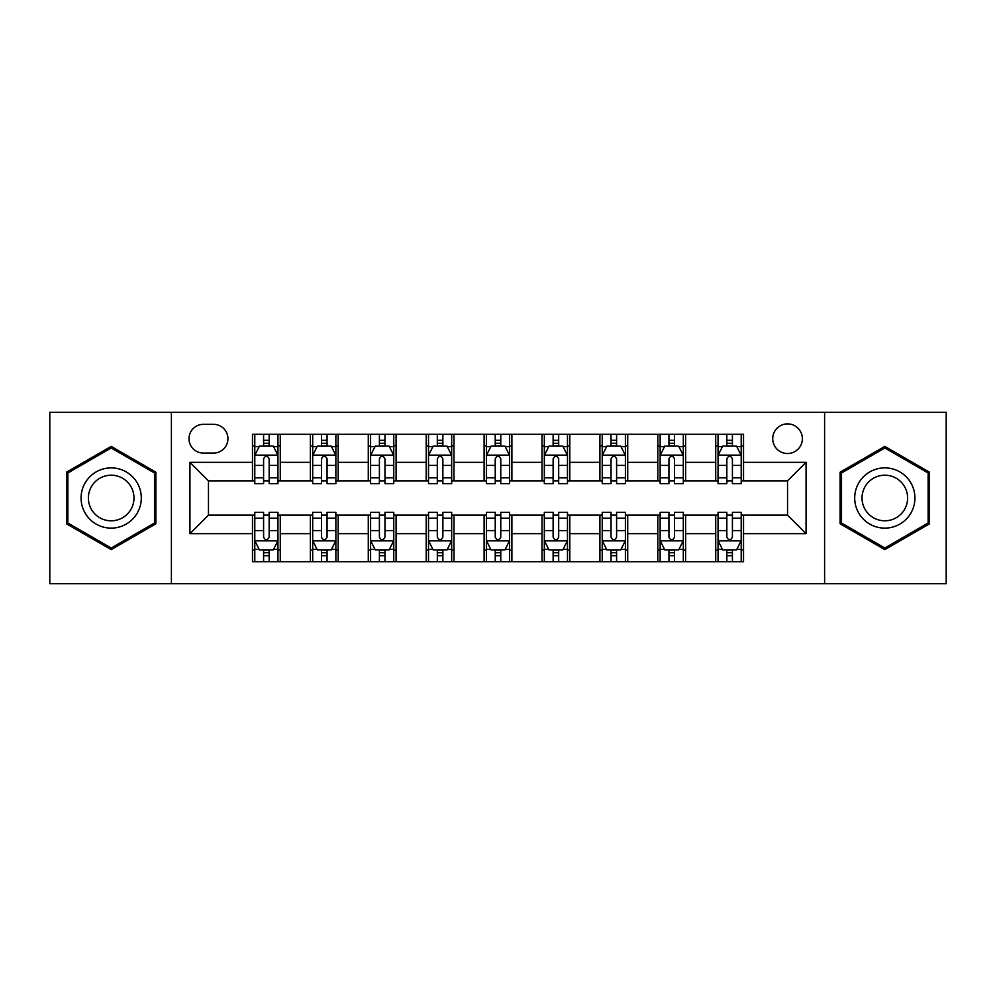 <?xml version="1.0" encoding="UTF-8"?>
<svg xmlns="http://www.w3.org/2000/svg" width="996" height="996" viewBox="0 0 996 996"><rect width="100%" height="100%" fill="white"/><g stroke="black" fill="none" stroke-linecap="round" stroke-linejoin="round"><path stroke-width="1.49" d="M787.537 423.885A14.828 14.828 0 0 0 772.709 438.701A14.828 14.828 0 0 0 787.537 453.529A14.828 14.828 0 0 0 802.365 438.701A14.828 14.828 0 0 0 787.537 423.885M824.601 583.706L946.2 583.706L946.2 412.294L824.601 412.294L824.601 583.706L171.399 583.706L171.399 412.294L49.8 412.294L49.8 583.706L171.399 583.706M203.371 453.068L213.555 453.068A14.355 14.355 0 0 0 227.922 438.701A14.355 14.355 0 0 0 213.555 424.346L203.371 424.346A14.355 14.355 0 0 0 189.003 438.701A14.355 14.355 0 0 0 203.371 453.068M824.601 412.294L171.399 412.294M252.474 533.669L189.937 533.669L189.937 462.331L252.474 462.331L252.474 480.856L208.463 480.856L208.463 515.144L252.474 515.144L252.474 561.694L743.526 561.694L743.526 515.144L787.537 515.144L787.537 480.856L743.526 480.856L743.526 462.331L806.063 462.331L806.063 533.669L743.526 533.669M743.526 462.331L743.526 434.306L252.474 434.306L252.474 462.331M715.726 434.306L715.726 480.856L718.041 480.856M726.843 480.856L732.409 480.856M741.211 480.856L743.526 480.856M715.726 480.856L683.306 480.856M657.821 434.306L657.821 480.856L660.136 480.856M668.938 480.856L674.504 480.856M657.821 480.856L625.401 480.856M599.916 434.306L599.916 480.856L602.231 480.856M611.034 480.856L616.599 480.856M599.916 480.856L567.483 480.856M542.011 434.306L542.011 480.856L544.326 480.856M553.129 480.856L558.681 480.856M542.011 480.856L509.579 480.856M484.106 434.306L484.106 480.856L486.422 480.856M495.224 480.856L500.776 480.856M484.106 480.856L451.674 480.856M426.201 434.306L426.201 480.856L428.517 480.856M437.319 480.856L442.871 480.856M426.201 480.856L393.769 480.856M368.283 434.306L368.283 480.856L370.599 480.856M379.401 480.856L384.966 480.856M368.283 480.856L335.864 480.856M310.379 434.306L310.379 480.856L312.694 480.856M321.496 480.856L327.062 480.856M310.379 480.856L277.959 480.856M252.474 480.856L254.789 480.856M263.591 480.856L269.157 480.856M252.474 515.144L254.789 515.144M263.591 515.144L269.157 515.144M277.959 515.144L280.274 515.144L280.274 561.694M312.694 515.144L280.274 515.144M321.496 515.144L327.062 515.144M335.864 515.144L338.179 515.144L338.179 561.694M370.599 515.144L338.179 515.144M379.401 515.144L384.966 515.144M393.769 515.144L396.084 515.144L396.084 561.694M428.517 515.144L396.084 515.144M437.319 515.144L442.871 515.144M451.674 515.144L453.989 515.144L453.989 561.694M486.422 515.144L453.989 515.144M495.224 515.144L500.776 515.144M509.579 515.144L511.894 515.144L511.894 561.694M544.326 515.144L511.894 515.144M553.129 515.144L558.681 515.144M567.483 515.144L569.799 515.144L569.799 561.694M602.231 515.144L569.799 515.144M611.034 515.144L616.599 515.144M625.401 515.144L627.717 515.144L627.717 561.694M660.136 515.144L627.717 515.144M668.938 515.144L674.504 515.144M683.306 515.144L685.622 515.144L685.622 561.694M718.041 515.144L685.622 515.144M726.843 515.144L732.409 515.144M741.211 515.144L743.526 515.144M280.274 434.306L280.274 480.856M252.474 445.884L254.789 445.884M263.591 445.884L269.157 445.884M277.959 445.884L280.274 445.884M252.474 550.116L254.789 550.116M263.591 550.116L269.157 550.116M277.959 550.116L280.274 550.116M310.379 515.144L310.379 561.694M338.179 434.306L338.179 480.856M310.379 445.884L312.694 445.884M321.496 445.884L327.062 445.884M335.864 445.884L338.179 445.884M310.379 550.116L312.694 550.116M321.496 550.116L327.062 550.116M335.864 550.116L338.179 550.116M368.283 515.144L368.283 561.694M368.283 550.116L370.599 550.116M379.401 550.116L384.966 550.116M393.769 550.116L396.084 550.116M396.084 434.306L396.084 480.856M368.283 445.884L370.599 445.884M379.401 445.884L384.966 445.884M393.769 445.884L396.084 445.884M426.201 515.144L426.201 561.694M426.201 550.116L428.517 550.116M437.319 550.116L442.871 550.116M451.674 550.116L453.989 550.116M453.989 434.306L453.989 480.856M426.201 445.884L428.517 445.884M437.319 445.884L442.871 445.884M451.674 445.884L453.989 445.884M484.106 515.144L484.106 561.694M484.106 550.116L486.422 550.116M495.224 550.116L500.776 550.116M509.579 550.116L511.894 550.116M511.894 434.306L511.894 480.856M484.106 445.884L486.422 445.884M495.224 445.884L500.776 445.884M509.579 445.884L511.894 445.884M542.011 515.144L542.011 561.694M542.011 550.116L544.326 550.116M553.129 550.116L558.681 550.116M567.483 550.116L569.799 550.116M569.799 434.306L569.799 480.856M542.011 445.884L544.326 445.884M553.129 445.884L558.681 445.884M567.483 445.884L569.799 445.884M599.916 515.144L599.916 561.694M599.916 550.116L602.231 550.116M611.034 550.116L616.599 550.116M625.401 550.116L627.717 550.116M627.717 434.306L627.717 480.856M599.916 445.884L602.231 445.884M611.034 445.884L616.599 445.884M625.401 445.884L627.717 445.884M657.821 515.144L657.821 561.694M657.821 550.116L660.136 550.116M668.938 550.116L674.504 550.116M683.306 550.116L685.622 550.116M685.622 434.306L685.622 480.856M657.821 445.884L660.136 445.884M668.938 445.884L674.504 445.884M683.306 445.884L685.622 445.884M715.726 515.144L715.726 561.694M715.726 550.116L718.041 550.116M726.843 550.116L732.409 550.116M741.211 550.116L743.526 550.116M715.726 445.884L718.041 445.884M726.843 445.884L732.409 445.884M741.211 445.884L743.526 445.884M208.463 480.856L189.937 462.331M208.463 515.144L189.937 533.669M806.063 462.331L787.537 480.856M806.063 533.669L787.537 515.144M111.178 549.618L155.886 523.809L155.886 472.191L111.178 446.382L66.483 472.191L66.483 523.809L111.178 549.618M929.517 472.191L884.822 446.382L840.114 472.191L840.114 523.809L884.822 549.618L929.517 523.809L929.517 472.191M269.157 440.319L263.591 440.319M277.959 477.831L269.157 477.831L269.157 483.645L277.959 483.645L277.959 455.384L273.315 446.121L259.421 446.121L254.789 455.384L254.789 483.645L263.591 483.645L263.591 477.831L254.789 477.831M254.789 455.384L254.789 434.306M277.959 455.384L277.959 434.306M263.591 446.121L263.591 434.306M269.157 434.306L269.157 446.121M269.157 477.831L269.157 458.857C267.302 455.284 265.446 455.284 263.591 458.857L263.591 477.831M263.591 555.681L269.157 555.681M254.789 518.169L263.591 518.169L263.591 512.355L254.789 512.355L254.789 540.616L259.421 549.879L273.315 549.879L277.959 540.616L277.959 512.355L269.157 512.355L269.157 518.169L277.959 518.169M277.959 540.616L277.959 561.694M254.789 540.616L254.789 561.694M269.157 549.879L269.157 561.694M263.591 561.694L263.591 549.879M263.591 518.169L263.591 537.143C265.446 540.716 267.302 540.716 269.157 537.143L269.157 518.169M327.062 440.319L321.496 440.319M335.864 477.831L327.062 477.831L327.062 483.645L335.864 483.645L335.864 455.384L331.232 446.121L317.326 446.121L312.694 455.384L312.694 483.645L321.496 483.645L321.496 477.831L312.694 477.831M312.694 455.384L312.694 434.306M335.864 455.384L335.864 434.306M321.496 446.121L321.496 434.306M327.062 434.306L327.062 446.121M327.062 477.831L327.062 458.857C325.206 455.284 323.351 455.284 321.496 458.857L321.496 477.831M384.966 440.319L379.401 440.319M393.769 477.831L384.966 477.831L384.966 483.645L393.769 483.645L393.769 455.384L389.137 446.121L375.243 446.121L370.599 455.384L370.599 483.645L379.401 483.645L379.401 477.831L370.599 477.831M370.599 455.384L370.599 434.306M393.769 455.384L393.769 434.306M379.401 446.121L379.401 434.306M384.966 434.306L384.966 446.121M384.966 477.831L384.966 458.857C383.111 455.284 381.256 455.284 379.401 458.857L379.401 477.831M442.871 440.319L437.319 440.319M451.674 477.831L442.871 477.831L442.871 483.645L451.674 483.645L451.674 455.384L447.042 446.121L433.148 446.121L428.517 455.384L428.517 483.645L437.319 483.645L437.319 477.831L428.517 477.831M428.517 455.384L428.517 434.306M451.674 455.384L451.674 434.306M437.319 446.121L437.319 434.306M442.871 434.306L442.871 446.121M442.871 477.831L442.871 458.857C441.016 455.284 439.174 455.284 437.319 458.857L437.319 477.831M321.496 555.681L327.062 555.681M312.694 518.169L321.496 518.169L321.496 512.355L312.694 512.355L312.694 540.616L317.326 549.879L331.232 549.879L335.864 540.616L335.864 512.355L327.062 512.355L327.062 518.169L335.864 518.169M335.864 540.616L335.864 561.694M312.694 540.616L312.694 561.694M327.062 549.879L327.062 561.694M321.496 561.694L321.496 549.879M321.496 518.169L321.496 537.143C323.351 540.716 325.206 540.716 327.062 537.143L327.062 518.169M379.401 555.681L384.966 555.681M370.599 518.169L379.401 518.169L379.401 512.355L370.599 512.355L370.599 540.616L375.243 549.879L389.137 549.879L393.769 540.616L393.769 512.355L384.966 512.355L384.966 518.169L393.769 518.169M393.769 540.616L393.769 561.694M370.599 540.616L370.599 561.694M384.966 549.879L384.966 561.694M379.401 561.694L379.401 549.879M379.401 518.169L379.401 537.143C381.256 540.716 383.111 540.716 384.966 537.143L384.966 518.169M437.319 555.681L442.871 555.681M428.517 518.169L437.319 518.169L437.319 512.355L428.517 512.355L428.517 540.616L433.148 549.879L447.042 549.879L451.674 540.616L451.674 512.355L442.871 512.355L442.871 518.169L451.674 518.169M451.674 540.616L451.674 561.694M428.517 540.616L428.517 561.694M442.871 549.879L442.871 561.694M437.319 561.694L437.319 549.879M437.319 518.169L437.319 537.143C439.161 540.716 441.016 540.716 442.871 537.143L442.871 518.169M500.776 440.319L495.224 440.319M509.579 477.831L500.776 477.831L500.776 483.645L509.579 483.645L509.579 455.384L504.947 446.121L491.053 446.121L486.422 455.384L486.422 483.645L495.224 483.645L495.224 477.831L486.422 477.831M486.422 455.384L486.422 434.306M509.579 455.384L509.579 434.306M495.224 446.121L495.224 434.306M500.776 434.306L500.776 446.121M500.776 477.831L500.776 458.857C498.934 455.284 497.079 455.284 495.224 458.857L495.224 477.831M495.224 555.681L500.776 555.681M486.422 518.169L495.224 518.169L495.224 512.355L486.422 512.355L486.422 540.616L491.053 549.879L504.947 549.879L509.579 540.616L509.579 512.355L500.776 512.355L500.776 518.169L509.579 518.169M509.579 540.616L509.579 561.694M486.422 540.616L486.422 561.694M500.776 549.879L500.776 561.694M495.224 561.694L495.224 549.879M495.224 518.169L495.224 537.143C497.066 540.716 498.921 540.716 500.776 537.143L500.776 518.169M137.261 482.948A30.117 30.117 0 0 0 96.126 471.917A30.117 30.117 0 0 0 85.108 513.052A30.117 30.117 0 0 0 126.243 524.083A30.117 30.117 0 0 0 137.261 482.948M130.924 486.596A22.796 22.796 0 0 0 99.787 478.254A22.796 22.796 0 0 0 91.433 509.404A22.796 22.796 0 0 0 122.583 517.746A22.796 22.796 0 0 0 130.924 486.596M111.178 548.012L67.865 523.012L67.865 472.988L111.178 447.988L154.492 472.988L154.492 523.012L111.178 548.012M884.822 528.117A30.117 30.117 0 0 0 914.926 498A30.117 30.117 0 0 0 884.822 467.883A30.117 30.117 0 0 0 854.705 498A30.117 30.117 0 0 0 884.822 528.117M884.822 520.796A22.796 22.796 0 0 0 907.617 498A22.796 22.796 0 0 0 884.822 475.204A22.796 22.796 0 0 0 862.026 498A22.796 22.796 0 0 0 884.822 520.796M841.508 472.988L884.822 447.988L928.135 472.988L928.135 523.012L884.822 548.012L841.508 523.012L841.508 472.988M558.681 440.319L553.129 440.319M567.483 477.831L558.681 477.831L558.681 483.645L567.483 483.645L567.483 455.384L562.852 446.121L548.958 446.121L544.326 455.384L544.326 483.645L553.129 483.645L553.129 477.831L544.326 477.831M544.326 455.384L544.326 434.306M567.483 455.384L567.483 434.306M553.129 446.121L553.129 434.306M558.681 434.306L558.681 446.121M558.681 477.831L558.681 458.857C556.839 455.284 554.984 455.284 553.129 458.857L553.129 477.831M616.599 440.319L611.034 440.319M625.401 477.831L616.599 477.831L616.599 483.645L625.401 483.645L625.401 455.384L620.757 446.121L606.863 446.121L602.231 455.384L602.231 483.645L611.034 483.645L611.034 477.831L602.231 477.831M602.231 455.384L602.231 434.306M625.401 455.384L625.401 434.306M611.034 446.121L611.034 434.306M616.599 434.306L616.599 446.121M616.599 477.831L616.599 458.857C614.744 455.284 612.889 455.284 611.034 458.857L611.034 477.831M674.504 440.319L668.938 440.319M683.306 477.831L674.504 477.831L674.504 483.645L683.306 483.645L683.306 455.384L678.674 446.121L664.768 446.121L660.136 455.384L660.136 483.645L668.938 483.645L668.938 477.831L660.136 477.831M660.136 455.384L660.136 434.306M683.306 455.384L683.306 434.306M668.938 446.121L668.938 434.306M674.504 434.306L674.504 446.121M674.504 477.831L674.504 458.857C672.649 455.284 670.794 455.284 668.938 458.857L668.938 477.831M553.129 555.681L558.681 555.681M544.326 518.169L553.129 518.169L553.129 512.355L544.326 512.355L544.326 540.616L548.958 549.879L562.852 549.879L567.483 540.616L567.483 512.355L558.681 512.355L558.681 518.169L567.483 518.169M567.483 540.616L567.483 561.694M544.326 540.616L544.326 561.694M558.681 549.879L558.681 561.694M553.129 561.694L553.129 549.879M553.129 518.169L553.129 537.143C554.984 540.716 556.826 540.716 558.681 537.143L558.681 518.169M611.034 555.681L616.599 555.681M602.231 518.169L611.034 518.169L611.034 512.355L602.231 512.355L602.231 540.616L606.863 549.879L620.757 549.879L625.401 540.616L625.401 512.355L616.599 512.355L616.599 518.169L625.401 518.169M625.401 540.616L625.401 561.694M602.231 540.616L602.231 561.694M616.599 549.879L616.599 561.694M611.034 561.694L611.034 549.879M611.034 518.169L611.034 537.143C612.889 540.716 614.744 540.716 616.599 537.143L616.599 518.169M668.938 555.681L674.504 555.681M660.136 518.169L668.938 518.169L668.938 512.355L660.136 512.355L660.136 540.616L664.768 549.879L678.674 549.879L683.306 540.616L683.306 512.355L674.504 512.355L674.504 518.169L683.306 518.169M683.306 540.616L683.306 561.694M660.136 540.616L660.136 561.694M674.504 549.879L674.504 561.694M668.938 561.694L668.938 549.879M668.938 518.169L668.938 537.143C670.794 540.716 672.649 540.716 674.504 537.143L674.504 518.169M732.409 440.319L726.843 440.319M741.211 477.831L732.409 477.831L732.409 483.645L741.211 483.645L741.211 455.384L736.579 446.121L722.685 446.121L718.041 455.384L718.041 483.645L726.843 483.645L726.843 477.831L718.041 477.831M718.041 455.384L718.041 434.306M741.211 455.384L741.211 434.306M726.843 446.121L726.843 434.306M732.409 434.306L732.409 446.121M732.409 477.831L732.409 458.857C730.554 455.284 728.698 455.284 726.843 458.857L726.843 477.831M726.843 555.681L732.409 555.681M718.041 518.169L726.843 518.169L726.843 512.355L718.041 512.355L718.041 540.616L722.685 549.879L736.579 549.879L741.211 540.616L741.211 512.355L732.409 512.355L732.409 518.169L741.211 518.169M741.211 540.616L741.211 561.694M718.041 540.616L718.041 561.694M732.409 549.879L732.409 561.694M726.843 561.694L726.843 549.879M726.843 518.169L726.843 537.143C728.698 540.716 730.554 540.716 732.409 537.143L732.409 518.169M310.379 533.669L280.274 533.669M310.379 462.331L280.274 462.331M368.283 462.331L338.179 462.331M368.283 533.669L338.179 533.669M426.201 462.331L396.084 462.331M426.201 533.669L396.084 533.669M484.106 462.331L453.989 462.331M484.106 533.669L453.989 533.669M542.011 462.331L511.894 462.331M542.011 533.669L511.894 533.669M599.916 462.331L569.799 462.331M599.916 533.669L569.799 533.669M657.821 462.331L627.717 462.331M657.821 533.669L627.717 533.669M715.726 462.331L685.622 462.331M715.726 533.669L685.622 533.669M277.834 455.147L254.901 455.147M254.789 446.669L259.147 446.669M273.601 446.669L277.959 446.669M263.591 465.418L254.789 465.418M277.959 465.418L269.157 465.418M269.157 443.27L263.591 443.27M254.901 540.853L277.834 540.853M277.959 549.331L273.601 549.331M259.147 549.331L254.789 549.331M269.157 530.582L277.959 530.582M254.789 530.582L263.591 530.582M263.591 552.73L269.157 552.73M335.739 455.147L312.819 455.147M312.694 446.669L317.052 446.669M331.506 446.669L335.864 446.669M321.496 465.418L312.694 465.418M335.864 465.418L327.062 465.418M327.062 443.27L321.496 443.27M393.657 455.147L370.724 455.147M370.599 446.669L374.957 446.669M389.411 446.669L393.769 446.669M379.401 465.418L370.599 465.418M393.769 465.418L384.966 465.418M384.966 443.27L379.401 443.27M451.562 455.147L428.629 455.147M428.517 446.669L432.862 446.669M447.316 446.669L451.674 446.669M437.319 465.418L428.517 465.418M451.674 465.418L442.871 465.418M442.871 443.27L437.319 443.27M312.819 540.853L335.739 540.853M335.864 549.331L331.506 549.331M317.052 549.331L312.694 549.331M327.062 530.582L335.864 530.582M312.694 530.582L321.496 530.582M321.496 552.73L327.062 552.73M370.724 540.853L393.657 540.853M393.769 549.331L389.411 549.331M374.957 549.331L370.599 549.331M384.966 530.582L393.769 530.582M370.599 530.582L379.401 530.582M379.401 552.73L384.966 552.73M428.629 540.853L451.562 540.853M451.674 549.331L447.316 549.331M432.862 549.331L428.517 549.331M442.871 530.582L451.674 530.582M428.517 530.582L437.319 530.582M437.319 552.73L442.871 552.73M509.466 455.147L486.534 455.147M486.422 446.669L490.779 446.669M505.221 446.669L509.579 446.669M495.224 465.418L486.422 465.418M509.579 465.418L500.776 465.418M500.776 443.27L495.224 443.27M486.534 540.853L509.466 540.853M509.579 549.331L505.221 549.331M490.779 549.331L486.422 549.331M500.776 530.582L509.579 530.582M486.422 530.582L495.224 530.582M495.224 552.73L500.776 552.73M567.371 455.147L544.439 455.147M544.326 446.669L548.684 446.669M563.138 446.669L567.483 446.669M553.129 465.418L544.326 465.418M567.483 465.418L558.681 465.418M558.681 443.27L553.129 443.27M625.276 455.147L602.343 455.147M602.231 446.669L606.589 446.669M621.043 446.669L625.401 446.669M611.034 465.418L602.231 465.418M625.401 465.418L616.599 465.418M616.599 443.27L611.034 443.27M683.181 455.147L660.261 455.147M660.136 446.669L664.494 446.669M678.948 446.669L683.306 446.669M668.938 465.418L660.136 465.418M683.306 465.418L674.504 465.418M674.504 443.27L668.938 443.27M544.439 540.853L567.371 540.853M567.483 549.331L563.138 549.331M548.684 549.331L544.326 549.331M558.681 530.582L567.483 530.582M544.326 530.582L553.129 530.582M553.129 552.73L558.681 552.73M602.343 540.853L625.276 540.853M625.401 549.331L621.043 549.331M606.589 549.331L602.231 549.331M616.599 530.582L625.401 530.582M602.231 530.582L611.034 530.582M611.034 552.73L616.599 552.73M660.261 540.853L683.181 540.853M683.306 549.331L678.948 549.331M664.494 549.331L660.136 549.331M674.504 530.582L683.306 530.582M660.136 530.582L668.938 530.582M668.938 552.73L674.504 552.73M741.099 455.147L718.166 455.147M718.041 446.669L722.399 446.669M736.853 446.669L741.211 446.669M726.843 465.418L718.041 465.418M741.211 465.418L732.409 465.418M732.409 443.27L726.843 443.27M718.166 540.853L741.099 540.853M741.211 549.331L736.853 549.331M722.399 549.331L718.041 549.331M732.409 530.582L741.211 530.582M718.041 530.582L726.843 530.582M726.843 552.73L732.409 552.73"/></g></svg>
